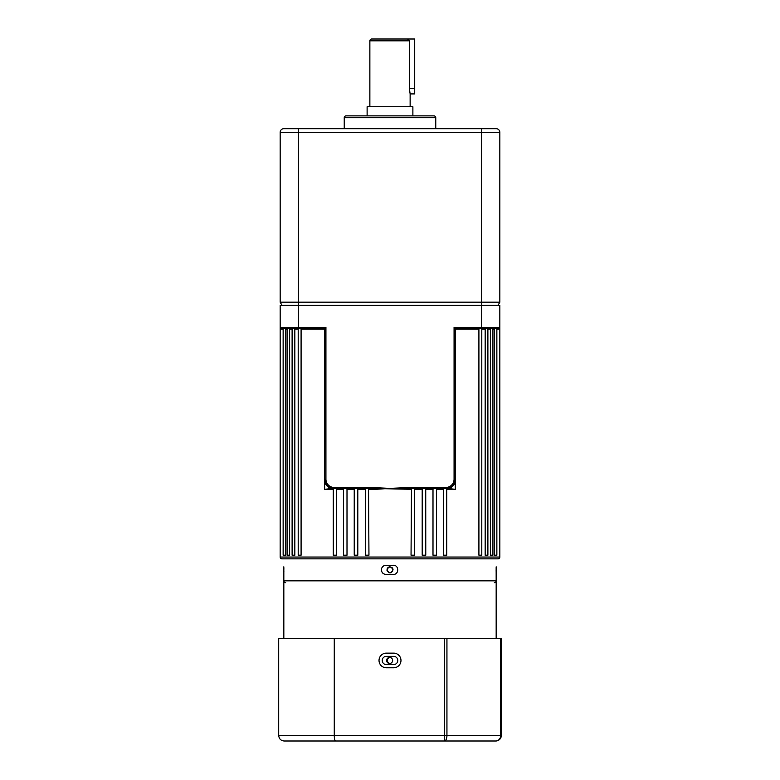 <?xml version="1.0" encoding="UTF-8"?>
<svg xmlns="http://www.w3.org/2000/svg" width="780" height="780" viewBox="0 0 780 780"><rect width="100%" height="100%" fill="white"/><g stroke="black" fill="none" stroke-linecap="round" stroke-linejoin="round"><path stroke-width="1.17" d="M283.852 567.772L283.871 569.312M393.023 569.849C391.014 573.749 388.996 573.749 386.977 569.849C388.996 565.948 391.004 565.948 393.023 569.849A3.022 3.022 0 0 0 392.135 567.713L390.029 566.826M285.665 582.66A1.833 1.833 0 0 1 283.832 580.827L496.168 580.827L496.148 567.567M390 566.826A3.022 3.022 0 0 0 387.212 568.688M392.75 569.849A2.749 2.749 0 0 0 390 567.099A2.749 2.749 0 0 0 387.25 569.849A2.749 2.749 0 0 0 390 572.598A2.749 2.749 0 0 0 392.75 569.849M496.168 580.827A1.833 1.833 0 0 1 494.335 582.66M280.166 557.037A1.833 1.833 0 0 0 281.999 558.86L498.001 558.86A1.833 1.833 0 0 0 499.834 557.037L499.834 328.224L498.927 329.131A0.916 0.907 90 0 1 499.375 328.341L454.984 328.224L454.984 479.242A9.155 9.155 0 0 1 445.828 488.387L390 488.387L375.911 489.304L375.853 488.514L333.333 488.348L324.646 489.304L325.016 328.224L280.625 328.341L280.166 327.551L281.073 329.131L280.166 328.224L280.166 557.037L499.834 557.037M425.734 488.387L425.773 555.204L422.194 555.204L422.194 489.304L422.702 488.387M414.58 488.387L414.668 555.204L411.04 555.204L411.469 488.387M446.745 488.377L446.745 555.204L443.323 555.204L443.323 489.304L443.986 488.387M436.498 488.387L436.498 555.204L432.998 555.204L432.998 489.304L433.582 488.387M491.312 328.224L492.931 328.224L492.931 555.204L490.366 555.204L490.366 329.131L491.312 328.224L490.669 328.224L498.917 328.224L496.86 328.224L496.86 555.204L494.481 555.204L494.481 329.131L495.427 328.224L498.917 328.224A0.916 0.916 0 0 0 499.834 327.308L499.834 305.341L280.166 305.341L280.166 327.308A0.916 0.916 0 0 0 281.083 328.224A0.916 0.916 0 0 1 280.166 327.308A0.916 0.916 0 0 0 281.083 328.224A0.916 0.916 0 0 1 280.166 327.308L298.477 327.308L298.477 302.172L499.834 302.172L499.834 132.356L499.834 302.172L498.001 305.341L499.834 302.172M487.89 328.224L487.89 555.204L485.16 555.204L485.16 329.131L486.077 328.224M481.796 328.224L481.796 555.204L478.91 555.204L478.91 329.131L479.798 328.224M496.168 566.826L496.168 638.489M283.832 566.826L283.832 638.489M283.871 570.97L283.852 572.042M283.832 580.827L283.832 572.871M411.04 489.304L375.853 488.514L375.911 487.724L390 488.387L410.056 487.471L445.828 487.471A8.239 8.239 0 0 0 454.067 479.242L454.067 327.308L481.523 327.308L481.523 132.356L298.477 132.356L298.477 302.172L280.166 302.172L281.999 305.341M368.531 488.387L368.959 555.204L365.41 555.204M357.298 488.387L357.805 489.304L357.805 555.204L354.325 555.204M346.418 488.387L347.002 489.304L347.002 555.204L343.502 555.204L343.502 488.407M336.014 488.387L336.677 489.304L336.677 555.204L333.255 555.204L333.255 488.377M300.202 328.224L301.09 329.131L301.09 555.204L298.204 555.204L298.204 328.224M298.204 329.131L294.84 329.131L293.923 328.224L294.84 329.131L294.84 555.204L292.11 555.204L292.11 328.224M288.688 328.224L289.633 329.131L289.633 555.204L287.069 555.204L287.069 328.224M287.069 329.131L285.519 329.131L284.573 328.224L285.519 329.131L285.519 555.204L283.14 555.204L283.14 328.224L281.083 328.224A0.916 0.916 0 0 1 280.166 327.308L280.166 328.224M298.477 328.224L298.477 327.308L325.933 327.308L325.933 479.242A8.239 8.239 0 0 0 334.171 487.471L368.238 487.471L368.238 488.387M368.238 487.471L375.911 487.724M448.578 488.553A9.155 7.917 -0 0 0 454.984 480.987L455.354 489.304L446.735 488.407M343.658 488.387L343.658 489.304L343.502 488.387M354.325 489.304L354.325 488.387M365.381 489.304L365.381 488.397M325.016 328.399L324.646 329.131L301.09 329.131M325.933 328.224L325.016 328.224L325.933 327.308M481.523 328.224L481.523 327.308L499.834 327.308A0.916 0.916 0 0 1 498.917 328.224A0.916 0.916 0 0 0 499.834 327.308L499.375 328.341A0.916 0.916 -0 0 0 499.834 327.551M496.86 329.131L498.927 329.131L499.834 328.224M283.852 571.935L283.871 571.018M496.129 569.849L496.129 570.98M496.139 571.126L496.148 571.925M280.166 327.551A0.916 0.916 0 0 0 280.625 328.341A0.916 0.907 -90 0 1 281.073 329.131L283.14 329.131M478.91 329.131L455.354 329.131L454.984 328.399M404.089 489.304L404.089 487.724M446.667 488.348L445.828 488.387L445.828 487.471M454.984 328.224L454.067 327.308M413.907 488.387L413.907 487.471M411.762 488.387L411.762 487.471M410.056 488.387L410.056 487.471M366.093 487.471L366.093 488.387M369.944 487.471L369.944 488.387M325.016 480.987A9.155 7.917 0 0 0 331.422 488.553M325.046 479.983L325.016 479.242A9.155 9.155 0 0 0 334.171 488.387L334.171 487.471M386.977 569.849A3.022 3.022 0 0 0 387.212 571.009M388.323 572.364A3.022 3.022 0 0 0 390.595 572.812M391.16 572.637A3.022 3.022 0 0 0 391.677 572.354M400.978 660.455A7.322 7.322 0 0 0 393.656 653.133L386.344 653.133A7.322 7.322 0 0 0 379.022 660.455A7.322 7.322 0 0 0 386.344 667.777L393.656 667.777A7.322 7.322 0 0 0 400.978 660.455M382.219 660.455A4.114 4.114 0 0 1 386.344 656.341L393.656 656.341A4.114 4.114 0 0 1 397.781 660.455A4.114 4.114 0 0 1 393.656 664.579L386.344 664.579A4.114 4.114 0 0 1 382.219 660.455M446.94 638.489L446.94 735.511L500.682 735.511A5.489 4.885 -90 0 1 495.807 741L335.566 741C334.776 740.707 334.337 738.875 334.259 735.511L334.259 638.489L278.704 638.489L278.704 735.511L444.434 735.511L444.434 638.489L501.296 638.489L501.189 736.593M334.259 638.489L444.434 638.489M382.678 741L284.193 741C280.888 740.707 279.065 738.875 278.704 735.511M466.528 741L455.491 741M335.566 741L284.193 741M446.94 735.511A5.489 2.515 90 0 1 444.434 741L444.434 735.511L446.94 735.511M495.807 741A5.489 5.489 0 0 0 501.296 735.511A5.489 5.489 0 0 1 495.807 741M389.62 663.478C387.787 663.302 386.782 662.288 386.607 660.455C386.782 658.622 387.787 657.618 389.62 657.433C391.462 657.618 392.467 658.622 392.642 660.455C392.467 662.288 391.462 663.302 389.62 663.478A3.022 3.022 -90 0 1 386.627 660.455A3.022 3.022 -90 0 1 389.63 657.433M389.99 663.458A3.022 3.022 90 0 1 389.99 657.462M390.38 657.433C388.537 657.618 387.533 658.622 387.358 660.455C387.533 662.288 388.537 663.302 390.38 663.478M381.391 569.849C381.664 567.07 383.185 565.539 385.964 565.276L393.286 565.276C399.194 564.983 399.185 574.704 393.286 574.421L385.964 574.421C383.185 574.158 381.664 572.627 381.391 569.849M409.373 40.833L407.462 39L414.716 39L414.716 93.912L410.134 93.912L409.373 88.423L409.373 40.833L369.866 40.833A1.833 1.833 0 0 1 371.699 39L407.462 39L371.699 39M409.402 89.505L409.49 90.529M369.866 40.833L369.866 106.733M410.134 93.912L410.134 106.733M367.117 115.879L367.117 106.733L412.883 106.733L412.883 115.879M488.845 128.69L496.168 128.69A3.656 3.656 0 0 1 499.834 132.356L481.523 132.356L481.523 128.69L496.168 128.69A3.656 3.656 0 0 1 499.834 132.356M435.767 128.69L435.767 117.712A1.833 1.833 0 0 0 433.933 115.879L346.066 115.879A1.833 1.833 0 0 0 344.233 117.712L344.233 128.69M291.154 128.69L481.523 128.69M280.166 132.356A3.656 3.656 0 0 1 283.832 128.69L298.477 128.69L298.477 132.356L280.166 132.356L280.166 302.172M494.481 329.131L492.931 329.131M490.366 329.131L487.89 329.131M485.16 329.131L481.796 329.131M455.354 329.131L455.354 489.304L446.745 489.304M443.323 489.304L436.498 489.304M432.998 489.304L425.773 489.304M422.194 489.304L414.668 489.304M375.911 489.304L368.959 489.304M365.332 489.304L357.805 489.304M354.227 489.304L347.002 489.304M343.502 489.304L336.677 489.304M333.255 489.304L324.646 489.304L324.646 329.131M292.11 329.131L289.633 329.131M454.067 479.242L454.984 479.242A9.155 9.155 0 0 1 445.828 488.387M334.171 488.387A9.155 9.155 0 0 1 325.016 479.242L325.933 479.242M501.296 735.511L500.682 735.511L500.682 638.489M435.767 117.712L344.233 117.712M414.716 88.423L409.373 88.423M354.227 488.456L354.227 555.204M365.332 488.553L365.332 555.204M453.316 484.507L454.808 481.016M454.954 479.983L454.984 479.242M326.683 484.507L325.192 481.016"/></g></svg>
